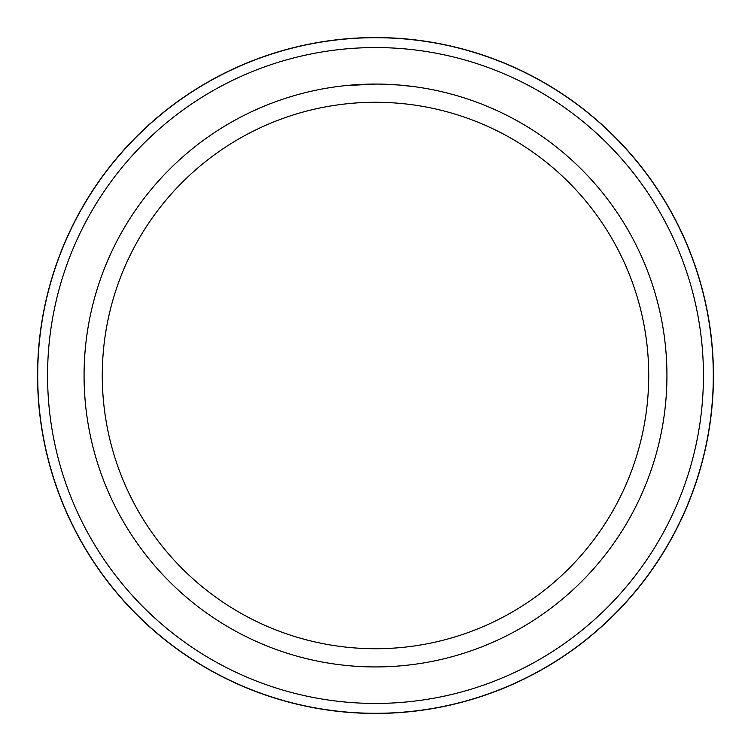 <?xml version="1.0" encoding="UTF-8"?>
<svg xmlns="http://www.w3.org/2000/svg" width="751" height="751" viewBox="0 0 751 751"><rect width="100%" height="100%" fill="white"/><g stroke="black" fill="none" stroke-linecap="round" stroke-linejoin="round"><path stroke-width="1.13" d="M375.5 37.55A337.95 337.95 0 0 1 713.45 375.5A337.95 337.95 0 0 1 375.5 713.45A337.95 337.95 0 0 1 37.55 375.5A337.95 337.95 0 0 1 375.5 37.55M375.5 47.566A327.934 327.934 0 0 1 703.434 375.5A327.934 327.934 0 0 1 375.5 703.434A327.934 327.934 0 0 1 47.566 375.5A327.934 327.934 0 0 1 375.5 47.566M414.468 86.684L398.8 84.994L379.978 84.093M380.297 84.103L387.61 84.319M389.506 84.403L392.2 84.544M361.325 84.412L375.5 84.065A291.435 291.435 0 0 1 666.935 375.5A291.435 291.435 0 0 1 375.5 666.935A291.435 291.435 0 0 1 84.065 375.5A291.435 291.435 0 0 1 375.5 84.065L345.329 85.633M375.5 102.277A273.223 273.223 0 0 1 648.723 375.5A273.223 273.223 0 0 1 375.5 648.723A273.223 273.223 0 0 1 102.277 375.5A273.223 273.223 0 0 1 375.5 102.277M363.916 84.29L364.657 84.262M365.427 84.234L366.009 84.215M373.951 84.065L375.5 84.065M375.5 37.7A337.8 337.8 0 0 1 713.3 375.5A337.8 337.8 0 0 1 375.5 713.3A337.8 337.8 0 0 1 37.7 375.5A337.8 337.8 0 0 1 375.5 37.7"/></g></svg>
